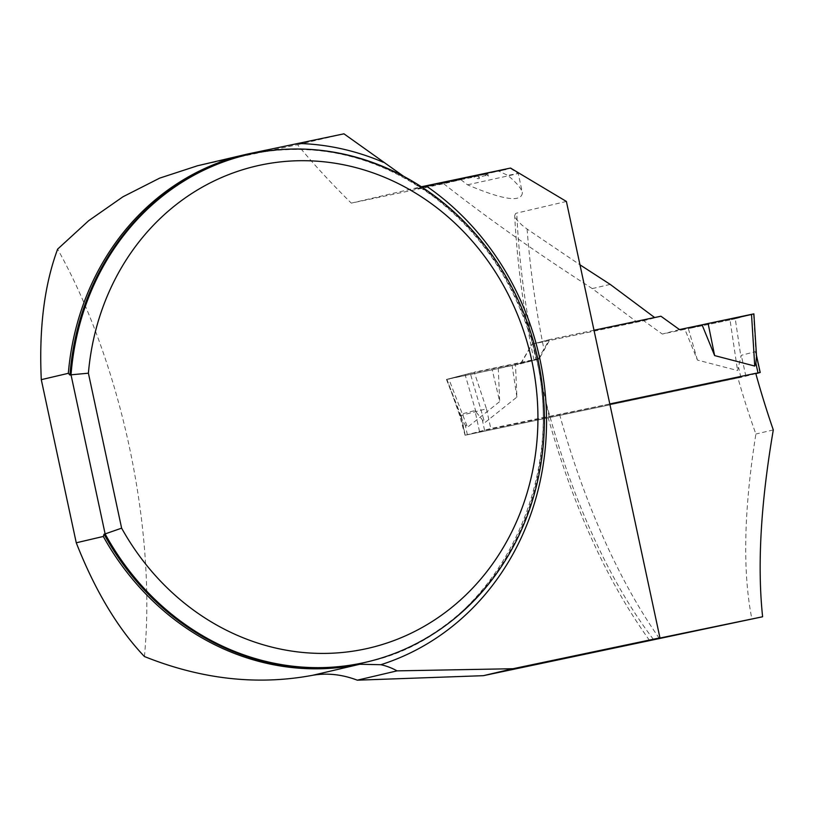 <?xml version="1.0" encoding="UTF-8"?>
<svg xmlns="http://www.w3.org/2000/svg" width="814" height="814" viewBox="0 0 814 814"><rect width="100%" height="100%" fill="white"/><g stroke="black" fill="none" stroke-linecap="round" stroke-linejoin="round"><path stroke-width="0.61" stroke-dasharray="4.07 3.05" d="M510.531 168.06L423.392 187.027L418.213 188.563L460.887 179.691L443.701 183.72L351.302 203.124C330.423 182.478 312.505 163.004 297.537 144.699L197.476 165.771M421.377 186.772L419.821 187.067L403.479 176.211M144.414 656.522C156.634 528.642 121.367 363.125 57.631 249.125M443.701 183.72C486.294 217.318 535.826 252.279 592.277 288.594L637.036 322.12L532.02 344.18L520.451 363.858L446.957 379.293L459.808 415.771A386.609 164.57 78.1 0 0 465.079 435.246L737.922 377.94A386.609 164.57 -101.9 0 0 755.891 434.015C743.793 510.246 742.48 571.988 751.943 619.271M351.302 203.124L419.821 187.067M594.006 330.25L550.01 339.489L532.02 344.18M520.451 363.858L539.143 358.994L550.01 339.489M566.391 201.455L516.768 213.085L515.618 213.543L514.672 215.527L516.442 219.444L521.774 224.959L527.116 229.07L579.975 264.815M653.998 317.684L637.036 322.12M465.079 435.246L490.791 428.551L549.124 416.3L536.528 359.106L474.226 372.191L486.467 408.821L459.808 415.771M539.143 358.994C533.628 360.073 532.529 360.164 535.856 359.289L536.528 359.106M533.953 359.869L535.856 359.289A402.889 171.51 78.1 0 1 516.768 213.085M737.922 377.94L755.738 373.311M609.808 403.948L547.883 416.707M773.3 429.934L755.891 434.015M297.537 144.699L343.946 133.822M446.957 379.293L474.226 372.191M486.467 408.821L490.791 428.551M460.887 179.691L467.511 184.819C503.256 200.01 521.54 202.655 522.374 192.735C521.326 188.38 516.463 182.601 507.773 175.386L498.341 170.92M592.277 288.594L610.205 284.391M505.993 169.597L462.637 178.256L414.967 188.919L505.993 169.597M479.375 178.256L478.968 176.312L478.846 177.076L476.943 175.824L437.657 184.056L487.698 173.301L473.972 177.086C477.37 178.724 479.171 179.111 479.375 178.256L478.744 177.33L485.236 175.58L488.329 176.16L486.355 174.186L487.81 173.311M467.511 184.819L513.125 174.756L518.233 173.433L507.773 175.386M487.698 173.301L485.236 175.58M437.759 184.056L438.288 184.127L437.759 184.056M447.385 181.96L437.657 184.056M453.774 180.983L473.972 177.086M438.288 184.127L450.783 181.614M471.754 176.699L450.111 181.359M486.355 174.186L474.755 176.068M486.558 173.677L472.669 176.933M755.84 373.657L740.821 377.391L465.181 435.225L460.958 414.194L461.833 419.159L465.262 425.112L467.49 427.248L499.704 401.587L492.226 369.831L498.28 368.498L499.704 401.587M465.547 435.124L484.584 430.341L755.758 373.392M594.016 330.281L549.379 339.652L538.044 359.279L498.28 368.498M520.858 363.756L532.193 344.129L643.742 320.706L662.301 334.055L684.869 329.314L697.435 360.063L737.565 370.533L741.31 355.321L755.28 351.679L756.532 356.42M538.044 359.279L515.476 364.021L516.89 397.11L484.676 422.771L474.928 410.551L460.958 414.194M753.876 313.889L735.256 318.762L740.964 357.153M735.256 318.762L730.026 319.933L737.565 370.533M697.435 360.063L688.359 328.642L684.869 329.314M730.026 319.933L688.359 328.642L708.119 323.504L688.359 328.642L730.026 319.933L751.526 314.519M475.997 412.037L465.089 374.572L446.469 379.436L448.829 378.988L467.49 427.248M446.825 379.324L460.989 415.944M448.829 378.988L492.226 369.831M753.52 314.001L755.972 353.245M465.089 374.572L470.309 373.392L484.676 422.771M516.89 397.11L511.986 364.682L515.476 364.021M470.309 373.392L511.986 364.682M660.927 316.229L643.742 320.706M679.486 329.578L662.301 334.055M532.193 344.129L549.379 339.652M202.33 164.693L250.264 153.459M365.628 662.27A260.561 235.765 76.8 0 0 535.744 354.802A260.561 235.765 76.8 0 0 246.764 154.894C312.678 140.69 374.654 154.406 432.692 196.042C477.208 229.701 508.923 274.104 527.859 329.273C578.958 469.505 497.323 636.07 365.628 662.27M527.116 229.07A423.738 180.382 -101.9 0 0 544.037 349.613M653.428 639.397A402.889 171.51 78.1 0 1 545.512 400.162M559.605 414.489A423.738 180.382 -101.9 0 0 659.116 638.054M740.821 377.391L738.695 367.684M467.389 434.808L465.262 425.112M484.584 430.341L482.458 420.635M745.889 376.251L741.31 355.321M759.859 372.608L755.28 351.679M479.507 431.481L474.928 410.551M533.943 359.849C523.585 311.07 517.155 262.963 514.672 215.527M649.511 640.384C607.102 581.257 573.249 506.817 547.975 417.043M510.5 168.437L518.233 173.433L522.374 192.735M488.329 176.16L487.718 173.311M465.181 435.225L461.192 416.992M446.469 379.436L461.833 419.159M756.471 355.413L756.226 354.263"/><path stroke-width="1.22" d="M403.479 176.211L343.946 133.822L250.264 153.459A261.213 236.355 76.8 0 0 245.431 154.528A261.213 236.355 76.8 0 0 68.325 373.321L41.29 379.66C38.909 328.398 44.363 284.88 57.631 249.125L88.634 220.726L122.965 196.774L159.686 178.124L197.476 165.771L245.431 154.528M380.86 664.712A65.14 58.944 -103.2 0 1 397.039 670.868L513.013 668.721L659.951 637.861L566.391 201.455L510.531 168.06L425.987 185.816A267.073 241.656 -103.2 0 1 545.278 448.046A267.073 241.656 -103.2 0 1 380.86 664.712L359.768 664.255A261.213 236.355 76.8 0 1 103.297 536.457L76.262 542.796C95.014 590.486 117.735 628.388 144.414 656.522C201.394 679.364 257.529 685.612 312.83 675.254C327.421 672.812 342.246 674.46 357.305 680.178L483.323 675.681L762.616 616.768C757.183 565.638 760.744 503.357 773.3 429.934A423.738 180.382 -101.9 0 1 755.738 373.311L609.808 403.948M69.933 375.061A260.561 235.765 76.8 0 1 246.764 154.894L247.843 154.64A260.561 235.765 -103.2 0 0 71.022 374.816L69.933 375.061L68.325 373.321M247.843 154.64A260.561 235.765 -103.2 0 1 536.823 354.548A260.561 235.765 -103.2 0 1 366.717 662.016A260.561 235.765 -103.2 0 1 105.128 533.913L104.05 534.167A260.561 235.765 76.8 0 0 365.628 662.27L366.717 662.016M121.622 528.154L88.4 373.188A247.537 223.972 76.8 0 1 400.356 184.615A247.537 223.972 76.8 0 1 484.076 575.101A247.537 223.972 76.8 0 1 121.622 528.154L105.128 533.913L71.022 374.816L88.4 373.188M425.987 185.816L421.377 186.772M103.297 536.457L104.05 534.167M76.262 542.796L41.29 379.66M579.975 264.815L610.205 284.391L654.619 317.521L594.006 330.25M654.619 317.521L653.998 317.684M659.951 637.861L649.511 640.384M653.428 639.397L762.616 616.768M357.305 680.178L397.039 670.868M513.013 668.721L483.323 675.681M755.84 373.657L760.215 372.497L756.471 355.413M755.758 373.392L760.215 372.497M754.751 366.056L751.515 314.346L753.876 313.889L756.532 356.42L755.88 363.207L754.751 366.056L714.631 355.586L708.119 323.504L702.065 324.837L714.631 355.586M594.016 330.281L660.927 316.229L679.486 329.578L702.065 324.837M751.515 314.346L708.119 323.504L751.526 314.519M359.768 664.255L312.83 675.254M298.026 143.468A267.073 241.656 -103.2 0 1 383.282 162.261M758.007 372.914L755.88 363.207"/></g></svg>
